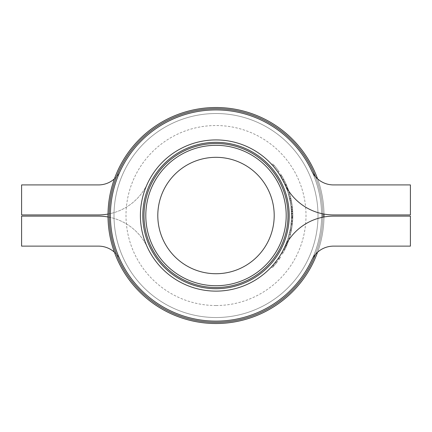 <?xml version="1.0" encoding="UTF-8"?>
<svg xmlns="http://www.w3.org/2000/svg" width="432" height="432" viewBox="0 0 432 432"><rect width="100%" height="100%" fill="white"/><g stroke="black" fill="none" stroke-linecap="round" stroke-linejoin="round"><path stroke-width="0.32" stroke-dasharray="2.16 1.62" d="M216 305.527A90.002 90.002 0 0 1 138.056 170.527A90.002 90.002 0 0 1 293.944 170.527A90.002 90.002 0 0 1 216 305.527M216 317.525A102.001 102.001 0 0 0 304.333 164.522A102.001 102.001 0 0 0 127.667 164.522A102.001 102.001 0 0 0 216 317.525A102.001 102.001 0 0 0 304.333 164.522A102.001 102.001 0 0 0 127.667 164.522A102.001 102.001 0 0 0 216 317.525M216 285.725A70.2 70.2 0 0 0 276.793 180.425A70.2 70.2 0 0 0 155.207 180.425A70.2 70.2 0 0 0 216 285.725M317.585 178.853A108 108 0 0 1 323.989 214.072A108 108 0 0 0 317.585 178.853A23.998 23.998 0 0 1 311.769 171.034A105.602 105.602 0 0 0 150.541 132.656A105.602 105.602 0 0 0 150.541 298.388A105.602 105.602 0 0 0 311.769 260.015A23.998 23.998 0 0 1 333.536 246.127L410.4 246.127L410.4 216.124L333.536 216.124A54 54 0 0 0 284.564 247.374A75.6 75.6 0 0 1 169.139 274.849A75.6 75.6 0 0 1 169.139 156.2A75.6 75.6 0 0 1 284.564 183.676A54 54 0 0 0 333.536 214.925L410.4 214.925L410.4 184.923L333.536 184.923A23.998 23.998 0 0 1 311.769 171.034A105.602 105.602 0 0 0 150.541 132.656A105.602 105.602 0 0 0 150.541 298.388A105.602 105.602 0 0 0 311.769 260.015A23.998 23.998 0 0 1 317.585 252.196A108 108 0 0 0 323.989 216.972A108 108 0 0 1 317.585 252.196M333.536 246.127L410.4 246.127L410.4 216.124L333.536 216.124A54 54 0 0 0 284.564 247.374A75.6 75.6 0 0 1 169.139 274.849A75.6 75.6 0 0 1 169.139 156.2A75.6 75.6 0 0 1 284.564 183.676A54 54 0 0 0 333.536 214.925L410.4 214.925L410.4 184.923L333.536 184.923A23.998 23.998 0 0 1 311.769 171.034A105.602 105.602 0 0 0 150.541 132.656A105.602 105.602 0 0 0 150.541 298.388A105.602 105.602 0 0 0 311.769 260.015A23.998 23.998 0 0 1 333.536 246.127L410.4 246.127L410.4 216.124M216 323.525A108 108 0 0 0 309.533 161.525A108 108 0 0 0 122.467 161.525A108 108 0 0 0 216 323.525A108 108 0 0 1 122.467 161.525A108 108 0 0 1 309.533 161.525A108 108 0 0 1 216 323.525A108 108 0 0 0 309.533 161.525A108 108 0 0 0 122.467 161.525A108 108 0 0 0 216 323.525A108 108 0 0 0 309.533 161.525A108 108 0 0 0 122.467 161.525A108 108 0 0 0 216 323.525A108 108 0 0 1 122.467 161.525A108 108 0 0 1 309.533 161.525A108 108 0 0 1 216 323.525A108 108 0 0 0 309.533 161.525A108 108 0 0 0 122.467 161.525A108 108 0 0 0 216 323.525M216 287.523A71.998 71.998 0 0 1 153.646 179.523A71.998 71.998 0 0 1 278.354 179.523A71.998 71.998 0 0 1 216 287.523A71.998 71.998 0 0 0 278.354 179.523A71.998 71.998 0 0 0 153.646 179.523A71.998 71.998 0 0 0 216 287.523A71.998 71.998 0 0 1 153.646 179.523A71.998 71.998 0 0 1 278.354 179.523A71.998 71.998 0 0 1 216 287.523A71.998 71.998 0 0 1 153.646 179.523A71.998 71.998 0 0 1 278.354 179.523A71.998 71.998 0 0 1 216 287.523A71.998 71.998 0 0 0 278.354 179.523A71.998 71.998 0 0 0 153.646 179.523A71.998 71.998 0 0 0 216 287.523A71.998 71.998 0 0 1 153.646 179.523A71.998 71.998 0 0 1 278.354 179.523A71.998 71.998 0 0 1 216 287.523M333.536 216.124A54 54 0 0 0 284.564 247.374A75.6 75.6 0 0 1 169.139 274.849A75.6 75.6 0 0 1 169.139 156.2A75.6 75.6 0 0 1 284.564 183.676A54 54 0 0 0 333.536 214.925L410.4 214.925L410.4 184.923L333.536 184.923M288.144 238.113A75.6 75.6 0 0 1 283.835 248.902A75.6 75.6 0 0 0 284.704 247.072A75.6 75.6 0 0 0 284.834 246.78L288.144 238.113L289.402 238.113L286.151 246.78L284.834 246.78M291.541 218.576A75.6 75.6 0 0 1 291.044 224.683A75.6 75.6 0 0 0 291.541 218.576L292.739 218.576L291.541 218.576M289.192 196.598A75.6 75.6 0 0 1 290.083 200.464A75.6 75.6 0 0 0 289.429 197.527L289.192 196.598L290.434 196.598L290.66 197.527L289.429 197.527M286.551 188.352A75.6 75.6 0 0 1 287.08 189.778A75.6 75.6 0 0 0 286.551 188.352L287.831 188.352L286.551 188.352M291.233 208.094A75.6 75.6 0 0 1 291.362 209.52L291.6 216.032A75.6 75.6 0 0 1 291.573 217.458L291.125 223.97A75.6 75.6 0 0 1 290.952 225.396L291.584 217.215L291.362 209.52A75.6 75.6 0 0 0 291.233 208.094L292.442 208.094L291.233 208.094M279.11 257.143A75.6 75.6 0 0 1 278.149 258.568L272.376 265.896A75.6 75.6 0 0 1 271.069 267.322L278.149 258.568A75.6 75.6 0 0 0 279.11 257.143L280.546 257.143L279.11 257.143M290.471 234.295L291.74 228.242L289.116 239.031L287.852 239.031L290.52 228.242L287.852 239.031A75.6 75.6 0 0 1 287.372 240.457A75.6 75.6 0 0 0 287.852 239.031L290.266 229.667L287.852 239.031L289.116 239.031A76.799 76.799 0 0 1 288.641 240.457L287.372 240.457L288.641 240.457A76.799 76.799 0 0 0 289.116 239.031L287.852 239.031L289.116 239.031L290.471 234.295L289.235 234.295M114.415 252.196A23.998 23.998 0 0 1 120.231 260.015A105.602 105.602 0 0 0 281.459 298.388A105.602 105.602 0 0 0 281.459 132.656A105.602 105.602 0 0 0 120.231 171.034A23.998 23.998 0 0 1 98.464 184.923L21.6 184.923L21.6 214.925L98.464 214.925A54 54 0 0 0 147.436 183.676A75.6 75.6 0 0 1 262.861 156.2A75.6 75.6 0 0 1 262.861 274.849A75.6 75.6 0 0 1 147.436 247.374A54 54 0 0 0 98.464 216.124L21.6 216.124L21.6 246.127L98.464 246.127A23.998 23.998 0 0 1 120.231 260.015A105.602 105.602 0 0 0 281.459 298.388A105.602 105.602 0 0 0 281.459 132.656A105.602 105.602 0 0 0 120.231 171.034A23.998 23.998 0 0 1 114.415 178.853M108.011 214.072A54 54 0 0 0 147.436 183.676A75.6 75.6 0 0 1 262.861 156.2A75.6 75.6 0 0 1 262.861 274.849A75.6 75.6 0 0 1 147.436 247.374A54 54 0 0 0 108.011 216.972M291.114 206.987L290.088 200.486A75.6 75.6 0 0 1 291.503 211.664A75.6 75.6 0 0 0 291.497 211.615A75.6 75.6 0 0 1 291.222 223.058A75.6 75.6 0 0 0 291.497 211.615L291.562 217.906A75.6 75.6 0 0 1 291.222 223.058A75.6 75.6 0 0 0 291.541 218.581L291.173 207.5A75.6 75.6 0 0 0 290.628 203.45L291.568 213.327A75.6 75.6 0 0 1 290.731 226.957L291.584 217.075A75.6 75.6 0 0 0 291.589 214.321A75.6 75.6 0 0 1 291.584 217.075L291.141 223.835L290.218 229.927A75.6 75.6 0 0 0 291.568 213.327L291.114 206.987L292.324 206.987L292.766 213.327L291.568 213.327L292.766 213.327A76.799 76.799 0 0 1 291.438 229.927L290.218 229.927L291.438 229.927L291.735 228.258L290.52 228.258M286.146 243.713A75.6 75.6 0 0 1 285.557 245.138L281.961 252.466A75.6 75.6 0 0 1 281.14 253.886L285.557 245.138A75.6 75.6 0 0 0 286.146 243.713L287.442 243.713L286.146 243.713M283.732 181.942A75.6 75.6 0 0 1 288.079 192.731A75.6 75.6 0 0 0 287.474 190.895A75.6 75.6 0 0 0 287.377 190.609L283.732 181.942L285.071 181.942L288.646 190.609L287.377 190.609M290.93 198.677L289.305 192.629L291.838 203.413L290.623 203.413L288.047 192.629L290.623 203.413A75.6 75.6 0 0 1 290.839 204.838A75.6 75.6 0 0 0 290.623 203.413L288.484 194.054L290.623 203.413L291.838 203.413A76.799 76.799 0 0 1 292.054 204.838L290.839 204.838L292.054 204.838A76.799 76.799 0 0 0 291.838 203.413L290.623 203.413L291.838 203.413L290.93 198.677L289.699 198.677M282.496 179.561L280.028 175.327A75.6 75.6 0 0 1 285.471 185.706L282.614 179.771L279.11 173.902L285.206 185.096L282.496 179.561L283.862 179.561L285.957 183.832L284.634 183.832M291.384 209.828L291.6 215.525L291.222 207.992A75.6 75.6 0 0 0 291.065 206.566L291.589 216.95L291.46 210.94A75.6 75.6 0 0 1 291.595 216.34A75.6 75.6 0 0 0 291.384 209.828L292.588 209.828A76.799 76.799 0 0 1 292.793 216.34L291.595 216.34L292.793 216.34A76.799 76.799 0 0 0 292.664 210.94L291.46 210.94M290.504 228.344A75.6 75.6 0 0 1 289.737 232.211A75.6 75.6 0 0 0 290.336 229.279L290.504 228.344L291.724 228.344L291.557 229.279L290.336 229.279M271.447 164.133A75.6 75.6 0 0 1 277.722 171.866A75.6 75.6 0 0 0 272.732 165.559A75.6 75.6 0 0 1 277.722 171.866A75.6 75.6 0 0 0 271.447 164.133L273.073 164.133L271.447 164.133M291.735 228.258L292.351 223.835L291.141 223.835M292.351 223.835L292.783 217.075L291.584 217.075L292.783 217.075A76.799 76.799 0 0 0 292.788 214.321L291.589 214.321L292.788 214.321A76.799 76.799 0 0 1 292.783 217.075L292.324 224.046L291.119 224.046M292.324 224.046L291.946 226.957L290.731 226.957L291.946 226.957A76.799 76.799 0 0 0 292.766 213.327L292.253 206.361L291.044 206.361M292.253 206.361L291.843 203.45L290.628 203.45L291.843 203.45A76.799 76.799 0 0 1 292.378 207.5L291.173 207.5L292.378 207.5L292.448 208.181L291.244 208.181M292.448 208.181L292.621 210.26L291.416 210.26M292.621 210.26L292.777 213.7L291.578 213.7M292.777 213.7L292.739 218.581L291.541 218.581M292.739 218.581A76.799 76.799 0 0 1 292.432 223.058L291.222 223.058L292.432 223.058A76.799 76.799 0 0 0 292.761 217.906L291.562 217.906M292.761 217.906L292.799 215.201L291.6 215.201M292.799 215.201L292.766 213.284L291.568 213.284L292.766 213.273L292.723 212.031L291.519 212.031M292.723 212.031L292.702 211.615L291.497 211.615L292.702 211.615A76.799 76.799 0 0 1 292.432 223.058L291.222 223.058L292.432 223.058A76.799 76.799 0 0 0 292.702 211.615L291.497 211.615L292.702 211.615A76.799 76.799 0 0 1 292.702 211.664L291.503 211.664L292.702 211.664A76.799 76.799 0 0 0 291.314 200.486L290.088 200.486L291.314 200.486L291.416 201.01L291.67 202.408L290.455 202.408M291.67 202.408L292.324 206.987M291.74 228.242L290.52 228.242M289.116 239.031L291.487 229.667L290.461 234.344L289.224 234.338L290.461 234.344L289.116 239.031L287.852 239.031M290.455 234.355L289.219 234.355M291.487 229.667L290.266 229.667M284.85 249.55L282.533 253.886A76.799 76.799 0 0 0 283.333 252.466L286.859 245.138A76.799 76.799 0 0 0 287.442 243.713A76.799 76.799 0 0 1 286.859 245.138L285.557 245.138L286.859 245.138L284.85 249.55L283.511 249.55M282.533 253.886L281.14 253.886M283.333 252.466L281.961 252.466L283.333 252.466M283.424 252.293L282.053 252.293M284.974 249.302L283.635 249.302M286.767 245.354L285.466 245.354M286.859 245.138L285.557 245.138M276.383 262.985L272.705 267.322A76.799 76.799 0 0 0 273.974 265.896L279.601 258.568A76.799 76.799 0 0 0 280.546 257.143A76.799 76.799 0 0 1 279.601 258.568L278.149 258.568L279.601 258.568L276.383 262.985L274.849 262.985M272.705 267.322L271.069 267.322M273.974 265.896L272.376 265.896L273.974 265.896M274.12 265.729L272.522 265.729M276.577 262.737L275.044 262.737M279.455 258.79L277.997 258.79M279.601 258.568L278.149 258.568M288.646 190.609A76.799 76.799 0 0 1 288.743 190.895L287.474 190.895L288.743 190.895A76.799 76.799 0 0 1 289.337 192.731L288.079 192.731L289.337 192.731A76.799 76.799 0 0 0 288.743 190.895L287.474 190.895L288.743 190.895A76.799 76.799 0 0 0 288.247 189.475L286.972 189.475A75.6 75.6 0 0 0 285.05 184.739L286.972 189.475L288.247 189.475A76.799 76.799 0 0 0 285.071 181.942M286.362 184.739A76.799 76.799 0 0 1 288.247 189.475L286.362 184.739L285.05 184.739M288.247 189.475L286.972 189.475L288.247 189.475M292.675 211.129L292.783 217.215L292.162 225.396A76.799 76.799 0 0 0 292.334 223.97L292.777 217.458A76.799 76.799 0 0 0 292.799 216.032L292.567 209.52A76.799 76.799 0 0 0 292.442 208.094A76.799 76.799 0 0 1 292.567 209.52L291.362 209.52L292.567 209.52L292.675 211.129L291.47 211.129M292.772 213.521L291.573 213.521M292.783 217.215L291.584 217.215M292.572 221.47L291.368 221.47M292.162 225.396L290.952 225.396M292.334 223.97L291.125 223.97L292.334 223.97M292.588 221.222L291.384 221.222M292.777 217.458L291.573 217.458M292.799 216.032L291.6 216.032L292.799 216.032M292.567 209.52L291.362 209.52M289.305 192.629L288.047 192.629M291.838 203.413L289.737 194.054L290.941 198.725L289.71 198.72L290.941 198.725L291.838 203.413L290.623 203.413M290.941 198.742L289.715 198.742M289.737 194.054L288.484 194.054M287.831 188.352A76.799 76.799 0 0 1 288.355 189.778L287.08 189.778L288.355 189.778A76.799 76.799 0 0 0 287.831 188.352M285.957 183.832L286.513 185.096L285.206 185.096M286.513 185.096L283.954 179.739L282.593 179.739M283.954 179.739L280.546 173.902L279.11 173.902M280.546 173.902L281.389 175.241L279.974 175.241M281.389 175.241L283.97 179.771L282.614 179.771M283.97 179.771L286.232 184.442L284.915 184.442M286.232 184.442L286.778 185.706L285.471 185.706M286.778 185.706A76.799 76.799 0 0 0 281.443 175.327L280.028 175.327M281.443 175.327L283.862 179.561M284.845 184.28A75.6 75.6 0 0 0 280.12 175.478L284.845 184.28L286.157 184.28L284.008 179.847L282.652 179.847M284.008 179.847L281.534 175.478L280.12 175.478M281.534 175.478A76.799 76.799 0 0 1 286.157 184.28M282.355 176.855L280.962 176.855M290.66 197.527A76.799 76.799 0 0 1 291.308 200.464L290.083 200.464L291.308 200.464A76.799 76.799 0 0 0 291.011 199.039L289.78 199.039L291.011 199.039A76.799 76.799 0 0 0 290.434 196.598M292.664 210.94L292.604 210.082L291.406 210.082M292.604 210.082L292.718 211.95L291.514 211.95M292.718 211.95L292.788 216.95L291.589 216.95M292.788 216.95L292.691 211.41L291.487 211.41M292.691 211.41L292.275 206.566L291.065 206.566M292.275 206.566A76.799 76.799 0 0 1 292.432 207.992L291.222 207.992M292.432 207.992L292.696 211.496L291.492 211.496M292.696 211.496L292.799 215.525L291.6 215.525M292.799 215.525L292.707 211.696L291.503 211.696M292.707 211.696L292.448 208.197L291.244 208.197M292.448 208.197L292.588 209.828M292.739 218.576A76.799 76.799 0 0 1 292.253 224.683L291.044 224.683L292.253 224.683A76.799 76.799 0 0 0 292.739 218.576M291.557 229.279A76.799 76.799 0 0 1 290.963 232.211L289.737 232.211L290.963 232.211A76.799 76.799 0 0 0 291.265 230.791L290.045 230.791L291.265 230.791A76.799 76.799 0 0 0 291.724 228.344M286.151 246.78A76.799 76.799 0 0 1 286.022 247.072L284.704 247.072L286.022 247.072A76.799 76.799 0 0 1 285.169 248.902L283.835 248.902L285.169 248.902A76.799 76.799 0 0 0 286.022 247.072L284.704 247.072L286.022 247.072A76.799 76.799 0 0 0 286.648 245.646L285.341 245.646A75.6 75.6 0 0 0 287.21 240.916L285.341 245.646L286.648 245.646A76.799 76.799 0 0 0 289.402 238.113M288.484 240.916A76.799 76.799 0 0 1 286.648 245.646L288.484 240.916L287.21 240.916M286.648 245.646L285.341 245.646L286.648 245.646M273.073 164.133A76.799 76.799 0 0 1 279.185 171.866L277.722 171.866L279.185 171.866A76.799 76.799 0 0 0 274.325 165.559L272.732 165.559L274.325 165.559A76.799 76.799 0 0 1 279.185 171.866L277.722 171.866L279.185 171.866A76.799 76.799 0 0 0 274.325 165.559L272.732 165.559L274.325 165.559A76.799 76.799 0 0 0 273.073 164.133M216 322.326A106.801 106.801 0 0 0 308.491 162.124A106.801 106.801 0 0 0 123.509 162.124A106.801 106.801 0 0 0 216 322.326A106.801 106.801 0 0 1 123.509 162.124A106.801 106.801 0 0 1 308.491 162.124A106.801 106.801 0 0 1 216 322.326A106.801 106.801 0 0 1 123.509 162.124A106.801 106.801 0 0 1 308.491 162.124A106.801 106.801 0 0 1 216 322.326M216 288.722A73.202 73.202 0 0 1 152.609 178.924A73.202 73.202 0 0 1 279.391 178.924A73.202 73.202 0 0 1 216 288.722A73.202 73.202 0 0 0 279.391 178.924A73.202 73.202 0 0 0 152.609 178.924A73.202 73.202 0 0 0 216 288.722A73.202 73.202 0 0 0 279.391 178.924A73.202 73.202 0 0 0 152.609 178.924A73.202 73.202 0 0 0 216 288.722M315.527 254.259A106.801 106.801 0 0 0 322.785 217.204M322.785 213.845A106.801 106.801 0 0 0 315.527 176.785M292.626 220.666L291.427 220.666M291.416 201.01L290.191 201.01"/><path stroke-width="0.65" d="M216 157.324A58.201 58.201 0 0 0 165.596 244.625A58.201 58.201 0 0 0 266.404 244.625A58.201 58.201 0 0 0 216 157.324M216 145.325A70.2 70.2 0 0 1 286.2 215.525A70.2 70.2 0 0 1 216 285.725A70.2 70.2 0 0 1 145.8 215.525A70.2 70.2 0 0 1 216 145.325M317.585 252.196A108 108 0 0 1 216 323.525A108 108 0 0 0 317.585 252.196A23.998 23.998 0 0 1 333.536 246.127L410.4 246.127L410.4 216.124L333.536 216.124A54 54 0 0 0 284.564 247.374A75.6 75.6 0 0 1 169.139 274.849A75.6 75.6 0 0 1 169.139 156.2A75.6 75.6 0 0 1 284.564 183.676A54 54 0 0 0 333.536 214.925L410.4 214.925L410.4 184.923L333.536 184.923A23.998 23.998 0 0 1 317.585 178.853A108 108 0 0 0 108.718 227.966A108 108 0 0 0 216 323.525A108 108 0 0 1 191.279 110.392A108 108 0 0 1 317.585 178.853M410.4 216.124L333.536 216.124M333.536 184.923A23.998 23.998 0 0 1 311.769 171.034A105.602 105.602 0 0 0 150.541 132.656A105.602 105.602 0 0 0 150.541 298.388A105.602 105.602 0 0 0 311.769 260.015A23.998 23.998 0 0 1 333.536 246.127M323.989 214.072A108 108 0 0 1 323.989 216.972A108 108 0 0 0 323.989 214.072M216 287.523A71.998 71.998 0 0 0 278.354 179.523A71.998 71.998 0 0 0 153.646 179.523A71.998 71.998 0 0 0 216 287.523A71.998 71.998 0 0 0 278.354 179.523A71.998 71.998 0 0 0 153.646 179.523A71.998 71.998 0 0 0 216 287.523M114.415 178.853A23.998 23.998 0 0 1 98.464 184.923L21.6 184.923L21.6 214.925L98.464 214.925A54 54 0 0 0 108.011 214.072M108.011 216.972A54 54 0 0 0 98.464 216.124L21.6 216.124L21.6 246.127L98.464 246.127A23.998 23.998 0 0 1 114.415 252.196M315.527 176.785A106.801 106.801 0 0 0 110.014 228.706A106.801 106.801 0 0 0 315.527 254.259M322.785 217.204A106.801 106.801 0 0 0 322.785 213.845M216 288.722A73.202 73.202 0 0 1 152.609 178.924A73.202 73.202 0 0 1 279.391 178.924A73.202 73.202 0 0 1 216 288.722"/></g></svg>

